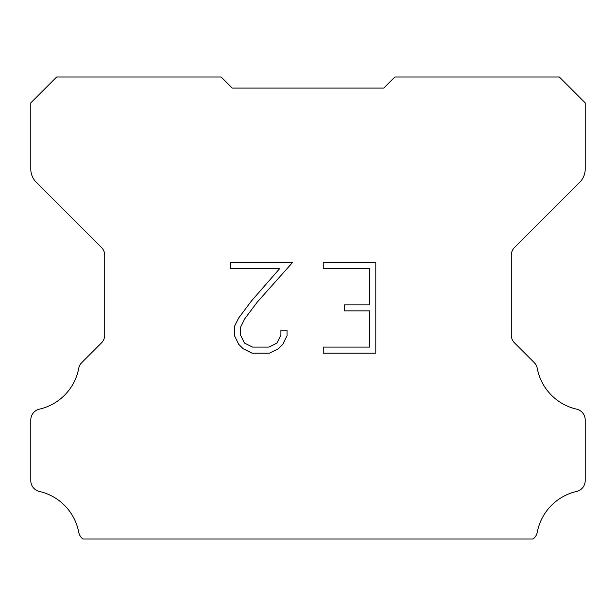 <?xml version="1.0" encoding="UTF-8"?>
<svg xmlns="http://www.w3.org/2000/svg" width="616" height="616" viewBox="0 0 616 616"><rect width="100%" height="100%" fill="white"/><g stroke="black" fill="none" stroke-linecap="round" stroke-linejoin="round"><path stroke-width="0.92" d="M369.769 347.101L369.769 310.88L344.421 310.88L344.421 304.843L369.769 304.843L369.769 268.622L323.254 268.622L323.254 262.585L375.806 262.585L375.806 353.137L323.254 353.137L323.254 347.101L369.769 347.101M287.033 330.176L287.033 335.605L282.729 344.444L278.247 348.841L269.408 353.137L252.013 353.137L243.228 348.772L238.746 344.352L234.388 335.512L234.388 326.549L238.746 317.887L251.544 300.854L279.664 268.622L230.199 268.622L230.199 262.585L292.454 262.585L257.203 302.187L244.644 318.926L240.579 327.181L240.579 335.135L244.529 343.097L252.545 347.101L268.93 347.101L276.892 343.081L280.904 335.135L280.904 330.176L287.033 330.176M224.84 80.696L232.232 88.088L383.768 88.088L394.856 77L559.328 77L585.2 102.872L585.2 169.138A18.48 18.48 0 0 1 579.787 182.205L514.529 247.463A11.088 11.088 0 0 0 511.28 255.301L511.28 335.05A11.088 11.088 0 0 0 514.529 342.896L534.211 362.578A11.088 11.088 0 0 1 537.268 368.353A51.744 51.744 0 0 0 576.584 409.14A11.088 11.088 0 0 1 585.2 419.943L585.2 480.649A11.088 11.088 0 0 1 576.584 491.452A51.744 51.744 0 0 0 537.268 532.239A11.088 11.088 0 0 1 534.211 538.014L533.225 539L82.775 539L81.789 538.014A11.088 11.088 0 0 1 78.733 532.239A51.744 51.744 0 0 0 39.416 491.452A11.088 11.088 0 0 1 30.8 480.649L30.8 419.943A11.088 11.088 0 0 1 39.416 409.14A51.744 51.744 0 0 0 78.733 368.353A11.088 11.088 0 0 1 81.789 362.578L101.471 342.896A11.088 11.088 0 0 0 104.72 335.05L104.72 255.301A11.088 11.088 0 0 0 101.471 247.463L36.213 182.205A18.48 18.48 0 0 1 30.8 169.138L30.8 102.872L56.672 77L221.144 77L232.232 88.088L383.768 88.088L391.16 80.696M232.232 88.088L383.768 88.088"/></g></svg>

